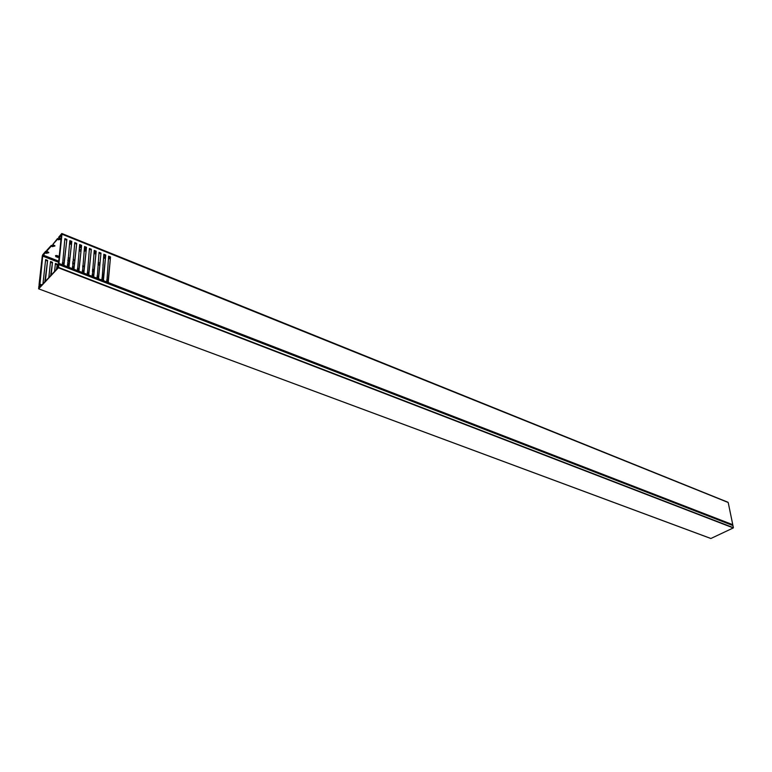<?xml version="1.0" encoding="UTF-8"?>
<svg xmlns="http://www.w3.org/2000/svg" width="772" height="772" viewBox="0 0 772 772"><rect width="100%" height="100%" fill="white"/><g stroke="black" fill="none" stroke-linecap="round" stroke-linejoin="round"><path stroke-width="1.16" d="M39.276 286.856L39.584 286.026L38.918 285.901L38.629 288.834L710.906 538.489L733.284 527.932L58.373 267.778L38.697 288.805M39.034 286.769L38.87 288.245L58.286 267.479L58.392 266.504M58.112 266.388L58.788 264.458L732.956 525.558L58.817 264.574L58.518 267.421L733.4 527.701L732.956 525.558M85.779 250.205L84.109 251.325M80.616 251.286L79.101 250.61M85.731 250.736L85.074 250.997M80.751 249.81L79.236 249.202M80.925 247.937L79.41 247.329L79.265 249.211M67.482 264.207L69.065 264.632M72.684 264.024L72.944 261.399M74.382 263.127L72.703 264.13M64.201 261.264L64.337 259.923M103.737 274.147L103.043 274.697L103.641 275.382M56.626 255.474L59.203 256.487L57.128 255.6L55.478 255.764L56.028 256.796L59.106 257.481M55.623 255.648L59.193 256.651M46.696 251.161L51.222 246.191L51.309 245.361L46.793 250.331L46.696 251.161L48.8 252.705L46.233 253.322L45.123 252.898L45.22 252.058L42.306 255.802L39.044 284.781L39.633 286.229L38.957 287.454L39.642 287.155L42.692 256.111L45.123 252.898M99.684 262.991L98.208 262.451M102.937 265.404L103.004 264.593M98.025 264.671L99.491 265.25M94.107 252.048L95.583 252.647M95.477 253.872L93.962 253.641M71.082 244.232L69.509 243.875M69.673 242.263L71.207 242.881M68.1 258.06L69.712 258.089M73.157 259.209L74.623 260.608M94.116 269.717L92.621 269.138M92.428 271.358L93.923 271.937M82.672 266.987L83.559 266.408L82.797 265.645M108.514 257.452L109.47 258.504L108.36 259.334M105.011 258.417L103.554 257.838M103.718 255.86L105.195 256.121M51.222 246.191L52.332 246.635L54.918 245.998L52.814 244.435L57.389 239.407L60.969 239.561M59.01 237.622L61.384 235.576L58.46 263.706L57.34 268.096L58.373 266.687L57.794 266.784L58.933 263.445L61.972 234.186L59.097 236.792L59.01 237.622L61.046 238.818M98.092 263.841L99.569 264.429M95.545 253.042L94.039 252.82M71.159 243.402L69.596 243.035M67.82 260.888L69.374 261.505M92.505 270.538L93.991 271.117M82.749 266.157L83.366 265.973M109.354 258.08L108.427 258.514M105.079 257.597L103.622 257.008M51.309 245.361L54.822 245.564M61.017 238.77L57.485 238.567L52.814 244.435M45.22 252.058L48.694 252.27M57.485 238.567L57.389 239.407M727.687 502.282L61.972 234.186M58.933 263.445L62.513 264.835L64.877 238.635L66.865 239.426L63.931 265.375L67.54 266.784L69.837 240.623L71.806 241.414L68.949 267.324L72.539 268.724L74.768 242.601L76.727 243.383L73.938 269.264L77.518 270.644L79.67 244.56L81.629 245.351L78.908 271.184L82.469 272.564L84.553 246.519L86.503 247.301L83.849 273.105L87.4 274.475L89.407 248.468L91.347 249.25L88.77 275.015L92.302 276.376L94.242 250.408L96.172 251.19L93.663 276.907L97.175 278.267L99.057 252.347L100.978 253.11L98.536 278.798L102.029 280.149L103.844 254.268L105.754 255.03L103.39 280.68L106.864 282.021L108.611 256.179L110.512 256.941L108.205 282.552L732.773 524.699L728.208 502.553M732.773 524.699L107.935 282.928L107.742 283.411M54.571 271.454L55.42 263.426L57.369 264.178L56.375 269.524M56.867 269.003L57.369 264.178M42.952 283.874L45.635 259.633L47.603 260.396L44.815 281.886M45.307 281.365L47.603 260.396M48.8 277.621L50.547 261.534L52.496 262.287L50.634 275.662M51.126 275.141L52.496 262.287M71.806 241.414L68.785 267.479M71.304 241.954L69.76 241.337M66.865 239.426L63.767 265.529M66.363 239.976L64.809 239.349M110.512 256.941L107.935 282.928M110 257.462L108.553 256.883M105.754 255.03L102.917 281.548M105.243 255.561L103.786 254.972M100.978 253.11L98.353 278.991M100.466 253.641L98.999 253.052M96.172 251.19L93.48 277.09M95.66 251.72L94.184 251.132M91.347 249.25L88.587 275.189M90.835 249.79L89.349 249.192M86.503 247.301L83.675 273.278M85.991 247.841L84.486 247.243M81.629 245.351L78.734 271.358M81.118 245.892L79.603 245.284M76.727 243.383L73.774 269.418M76.225 243.933L74.691 243.315M68.496 268.222L68.708 267.556L68.187 268.106M72.443 269.698L68.66 267.71M73.494 270.152L73.707 269.486L73.186 270.036M77.422 271.628L73.658 269.65M78.464 272.082L78.676 271.416L78.155 271.956M82.372 273.539L78.628 271.57M83.415 273.992L83.617 273.327L83.096 273.877M87.294 275.45L83.569 273.491M88.336 275.903L88.539 275.237L88.018 275.778M92.196 277.351L88.49 275.401M93.229 277.795L93.441 277.138L92.91 277.679M97.079 279.232L93.393 277.293M98.102 279.686L98.314 279.02L97.783 279.56M101.894 281.153L102.097 280.67L98.266 279.184M106.729 283.025L106.922 282.542L103.11 281.066M50.469 262.219L52.013 262.818M45.567 260.318L47.121 260.917M55.352 264.101L56.887 264.7M72.539 268.724L72.607 269.245M77.518 270.644L77.586 271.175M82.469 272.564L82.536 273.085M87.4 274.475L87.458 274.996M92.302 276.376L92.36 276.897M97.175 278.267L97.243 278.788M102.029 280.149L102.097 280.67M106.864 282.021L106.922 282.542M67.444 267.759L63.642 265.771L63.439 266.263M67.54 266.784L67.608 267.305M62.416 265.819L62.58 265.356L58.817 263.899M62.513 264.835L62.58 265.356M63.69 265.607L63.169 266.157M108.534 282.214L108.012 282.735M103.709 280.352L103.187 280.873M72.722 263.706L72.819 262.673M67.627 262.75L69.191 263.358M69.412 261.119L67.849 260.579M69.528 259.913L67.907 259.942M84.341 248.845L85.489 250.012L84.158 250.861M79.41 247.301L80.973 247.503M79.448 246.876L81.05 246.586M84.476 247.387L85.895 248.873M727.822 502.196L61.818 233.501L58.614 237.322L61.818 233.501M42.614 254.914L45.722 251.209L42.634 254.924M94.078 270.132L92.592 269.544M83.308 265.915L82.787 265.713M48.617 252.347L45.722 251.209M94.049 270.451L92.563 269.872M58.952 256.729L55.893 255.532M48.26 252.55L45.683 251.547M56.124 255.966L56.028 256.796M43.126 255.088L58.72 261.148M62.435 262.596L64.008 263.204M67.454 264.545L69.017 265.153M72.452 266.485L73.996 267.093M77.422 268.415L78.956 269.013M82.363 270.345L83.887 270.933M87.284 272.255L88.799 272.844M92.186 274.156L93.682 274.745M97.06 276.058L98.546 276.637M101.914 277.939L103.38 278.518M106.739 279.821L108.196 280.39M108.109 281.5L106.652 280.931M103.294 279.628L101.817 279.059M98.449 277.756L96.963 277.177M93.586 275.865L92.09 275.286M88.703 273.963L87.188 273.385M83.791 272.062L82.266 271.464M78.85 270.142L77.316 269.544M73.89 268.212L72.336 267.614M68.901 266.282L67.338 265.674M63.893 264.333L62.32 263.725M58.604 262.287L42.692 256.111M39.565 283.98L42.006 284.887M40.076 286.113L40.655 286.335M41.07 285.891L40.144 285.543M41.804 285.109L39.594 284.279M40.115 285.235L41.273 285.669M57.823 256.632L57.736 257.462M46.32 252.492L46.233 253.322M70.175 243.276L70.098 244.106M58.595 239.011L58.508 239.851M94.387 252.955L94.309 253.785M52.419 245.795L52.332 246.635M38.629 288.834L710.809 538.489M84.409 251.228L85.335 250.91M61.895 233.858L727.977 502.254"/></g></svg>
